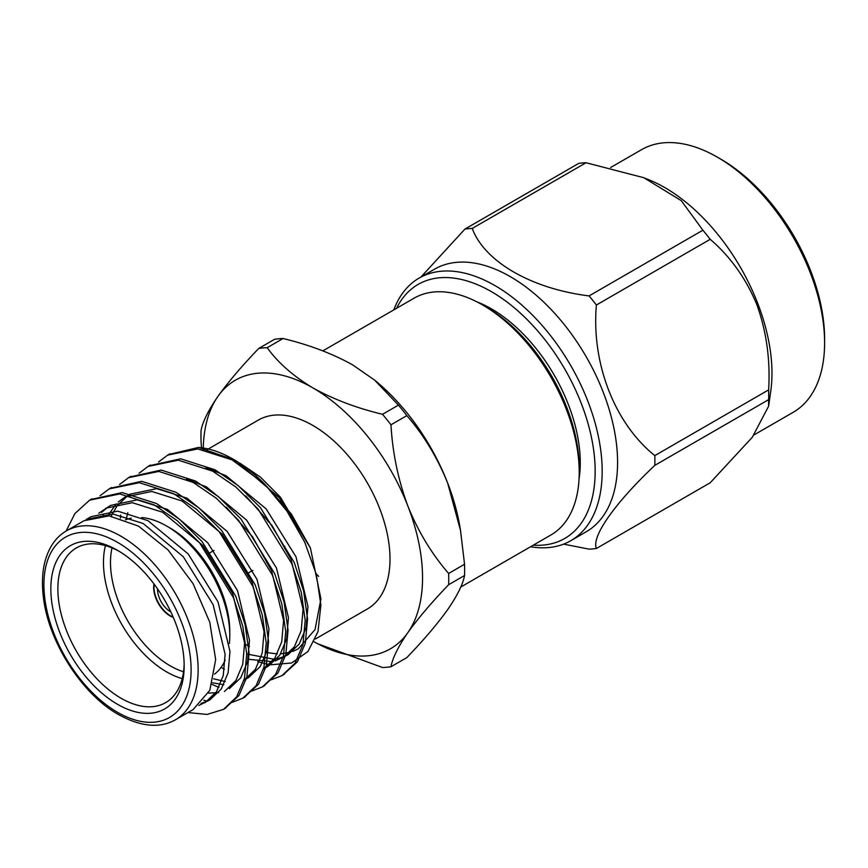 <?xml version="1.0" encoding="UTF-8"?>
<svg xmlns="http://www.w3.org/2000/svg" width="868" height="868" viewBox="0 0 868 868"><rect width="100%" height="100%" fill="white"/><g stroke="black" fill="none" stroke-linecap="round" stroke-linejoin="round"><path stroke-width="1.3" d="M579.043 478.952A125.621 72.521 -120 0 0 580.269 462.709A125.621 72.521 -120 0 0 476.76 301.793M393.822 309.887A151.629 87.549 60 0 1 419.135 278.086A151.629 87.549 60 0 1 494.955 285.594A151.629 87.549 60 0 1 594.016 419.211A151.629 87.549 60 0 1 570.764 540.721A151.629 87.549 60 0 1 530.565 546.742M570.764 540.721L586.182 531.813A151.629 87.549 -120 0 0 609.423 410.314A151.629 87.549 -120 0 0 510.362 276.686A151.629 87.549 -120 0 0 453.628 262.689A151.629 87.549 -120 0 0 434.553 269.178L419.135 278.086M533.299 545.158A146.67 84.684 -120 0 0 592.931 445.317A146.67 84.684 -120 0 0 491.44 291.67A146.67 84.684 -120 0 0 396.557 308.314M824.6 342.882L824.6 338.835A146.67 84.684 -120 0 0 720.885 159.202L717.38 157.173A151.629 87.549 60 0 1 824.6 342.882A151.629 87.549 60 0 1 793.2 412.3L754.14 434.846M610.616 167.524L641.56 149.665A151.629 87.549 60 0 1 717.38 157.173M645.228 178.287L648.711 179.687A151.629 87.549 60 0 1 770.762 391.099L768.625 406.191L752.263 437.309L710.208 482.76L596.392 548.478C591.271 536.565 614.815 503.201 654.819 465.356A175.705 101.447 -120 0 0 654.819 455.602L768.636 389.884C770.426 359.916 766.498 331.511 756.863 304.668C746.003 278.519 730.455 256.733 710.208 239.308A175.705 101.447 -120 0 0 702.896 230.204L681.261 200.638L643.785 177.701L586.041 162.739A175.705 101.447 -120 0 0 578.717 163.39L464.912 229.098A175.705 101.447 60 0 1 472.225 228.447C484.561 261.626 531.194 288.719 589.079 295.912L702.896 230.204M768.636 389.884A175.705 101.447 -120 0 1 768.636 399.649L768.625 406.191M420.969 277.022L464.912 229.098M596.392 548.478A175.705 101.447 -120 0 1 589.079 549.129L563.614 544.138M768.636 399.649L654.819 465.356M710.208 239.308L596.392 305.015C591.282 363.008 614.522 423.378 654.819 455.602M586.041 162.739L472.225 228.447M596.392 305.015A175.705 101.447 -120 0 0 589.079 295.912M482.521 304.918L486.037 306.946A131.784 76.091 60 0 1 579.216 468.351L579.216 472.398A136.743 78.955 -120 0 0 482.521 304.918A136.743 78.955 -120 0 0 414.155 298.147L322.831 350.867M284.628 548.435A18.358 10.6 -120 0 0 284.856 546.428M269.568 522.091A18.358 10.6 -120 0 0 268.006 521.635M157.509 588.83A18.358 10.6 -120 0 0 170.486 611.712A18.358 10.6 -120 0 0 170.833 611.918M154.211 584.251A23.317 13.465 -120 0 0 170.486 615.77A23.317 13.465 -120 0 0 173.155 617.061M153.962 583.904A23.317 13.465 -120 0 0 170.139 615.976A23.317 13.465 -120 0 0 173.329 617.452M112.015 547.914A84.359 48.706 -120 0 0 170.139 665.799A84.359 48.706 -120 0 0 183.528 671.778M229.781 635.419L229.781 631.361A84.359 48.706 -120 0 0 170.139 528.059L166.634 526.03A89.317 51.57 60 0 1 229.781 635.419A89.317 51.57 60 0 1 229.38 643.438M182.215 678.624A89.317 51.57 60 0 1 166.623 671.886A89.317 51.57 60 0 1 105.429 545.614M125.491 519.867A89.317 51.57 60 0 1 131.242 518.12M141.647 517.556A89.317 51.57 60 0 1 166.634 526.03M225.148 660.179A89.317 51.57 60 0 1 214.526 674.143M119.285 551.386A89.317 51.57 -120 0 0 76.362 547.936A89.317 51.57 -120 0 0 62.67 619.513A89.317 51.57 -120 0 0 121.021 698.219A89.317 51.57 -120 0 0 165.669 702.635A89.317 51.57 -120 0 0 184.146 663.738M184.168 665.799A94.276 54.434 60 0 1 117.505 704.295A94.276 54.434 60 0 1 50.843 588.83A94.276 54.434 60 0 1 117.505 550.334A94.276 54.434 60 0 1 184.168 665.799M84.033 520.713L66.489 530.847A109.053 62.963 60 0 1 175.542 593.81A109.053 62.963 60 0 1 175.542 719.735L193.087 709.601L209.796 690.364L215.665 659.68L209.785 622.215L193.076 583.687L168.066 549.943L138.554 526.149L109.053 515.874L84.033 520.724M66.087 531.086L74.908 513.552L89.61 500.174L119.784 493.946L154.124 504.883L177.213 520.659L199.607 542.836L233.34 597.51L242.769 626.045L246.718 654.005L244.483 678.385L236.584 696.928L223.456 709.395L207.105 714.44L187.965 712.563M100.091 495.736L109.14 488.912L139.292 482.684L173.622 493.632L196.7 509.407L219.105 531.585L252.838 586.258L262.255 614.794L266.205 642.754L263.97 667.134L256.082 685.666L242.899 698.154L232.331 702.288M201.007 703.438L207.3 701.235L203.839 700.237M103.075 515.646L103.466 514.04M119.578 484.485L128.627 477.65L158.79 471.433L193.108 482.38L216.197 498.156L238.591 520.333L272.324 575.007L281.753 603.542L285.702 631.492L283.467 655.872L275.579 674.414L262.429 686.881L251.828 691.036M218.975 687.434L212.074 684.407M120.402 518.142L120.706 515.082M139.075 473.234L148.092 466.42L178.266 460.181L212.606 471.129L235.695 486.894L258.089 509.082L291.822 563.755L301.25 592.291L305.189 620.24L302.954 644.62L295.066 663.163L281.905 675.64L271.315 679.774M224.411 669.315L222.154 667.948M158.573 461.982L167.632 455.136L197.785 448.93L232.092 459.866L264.707 484.16L287.004 511.198L304.701 542.164L316.31 574.388L320.889 605.094L318.003 631.6L307.934 651.543L291.583 662.989L270.469 664.801M204.924 702.755L216.403 691.839L223.239 675.597L225.105 654.222L213.148 604.681L183.3 556.735L143.122 523.491L112.807 513.954L86.138 519.509L91.01 516.699L117.679 511.144L148.005 520.681L188.172 553.925L218.02 601.871L229.977 651.412L228.11 672.787L221.275 689.029L209.806 699.944L198.815 705.489M101.556 512.424L108.12 506.934M98.768 513.238L110.507 505.447L137.177 499.881L167.491 509.418L207.669 542.674L237.517 590.62L249.474 640.161L247.608 661.535L240.762 677.778L229.293 688.682M218.573 692.588L208.461 693.109M111.18 516.124L116.963 506.011L127.607 495.682M128.312 495.161L129.994 494.196L156.663 488.63L186.989 498.167L227.166 531.422L257.004 579.357L268.961 628.909L267.094 650.273L260.259 666.515L248.791 677.431L243.919 680.252L255.387 669.337L262.223 653.094L264.089 631.72L252.132 582.178L222.284 534.232L182.106 500.988L151.792 491.451L125.122 497.006L118.265 501.986M225.268 681.586L213.615 678.809M126.142 519.606L127.802 512.771M186.446 479.049L206.476 486.915L246.653 520.16L276.501 568.106L288.458 617.647L286.592 639.022L279.746 655.264L268.277 666.179L263.405 668.989L274.874 658.085L281.72 641.832L283.586 620.468L271.63 570.927L252.555 536.771L226.277 507.205M205.944 467.798L225.973 475.664L266.151 508.908L295.999 556.855L307.945 606.396L306.089 627.77L299.243 644.013L287.775 654.928L275.048 660.993M285.279 656.23L277.055 658.834M274.06 659.257L246.718 653.973M269.319 664.628L257.688 661.655M90.825 499.501L122.171 492.579L156.49 503.516L179.578 519.292L201.973 541.469L235.705 596.142L245.134 624.678L249.083 652.638L246.848 677.018L238.95 695.561L224.606 708.7M110.323 488.25L141.647 481.317L175.987 492.264L199.065 508.04L221.47 530.218L255.203 584.891L264.632 613.426L268.57 641.387L266.335 665.767L258.447 684.299L244.092 697.438M129.82 476.988L161.144 470.065L195.474 481.013L218.562 496.789L240.957 518.966L274.689 573.639L284.118 602.175L288.067 630.125L285.832 654.515L277.944 673.047L263.59 686.187M149.307 465.736L180.653 458.814L214.971 469.762L238.06 485.527L260.454 507.715L294.187 562.388L303.616 590.924L307.565 618.873L305.319 643.253L297.431 661.796L283.076 674.935M168.804 454.485L198.468 447.454A124.048 71.621 -120 0 1 233.221 459.226A124.048 71.621 -120 0 1 264.707 484.16M105.636 508.257L132.294 502.702L162.62 512.239L202.797 545.484L232.646 593.43L244.602 642.971L242.736 664.345L235.89 680.588L224.421 691.503M107.816 515.766L116.171 503.982M223.803 684.711L212.573 682.812M245.774 495.954L272.053 525.52L291.116 559.665L303.073 609.206L301.207 630.58L294.371 646.823L282.903 657.738M272.183 661.644L248.107 659.235M265.055 484.507L291.301 513.932L310.418 547.968L279.377 497.733L236.172 460.93L233.221 459.226M234.675 460.083L198.468 447.454M292.679 651.456L298.342 648.819L315.041 629.571L320.932 598.909L310.418 547.968L280.483 497.266L260.487 477.15L240.1 463.295M238.57 462.503L230.128 458.836M246.045 644.653L249.496 646.443M266.085 652.497L277.337 653.919M280.646 653.864L289.847 652.367M208.255 449.006L258.36 420.069A109.053 62.963 60 0 1 342.404 449.288A109.053 62.963 60 0 1 390.003 559.035A109.053 62.963 60 0 1 367.414 608.956L315.475 638.946M314.162 641.843A155.057 89.523 -120 0 0 407.851 632.642A155.057 89.523 -120 0 0 407.851 506.033A155.057 89.523 -120 0 0 312.892 387.898A155.057 89.523 -120 0 0 217.933 396.383A155.057 89.523 -120 0 0 203.275 448.018M203.275 448.224A155.057 89.523 -120 0 0 203.253 449.591M201.528 447.769L201.05 441.769A175.206 101.155 60 0 1 201.05 430.506C202.689 421.75 208.309 410.369 217.933 396.383C228.284 381.963 241.879 365.981 258.729 348.459A175.206 101.155 60 0 1 267.17 347.699C278.042 362.759 293.276 376.159 312.892 387.898C333.323 399.258 356.531 408.058 382.517 414.296A175.206 101.155 60 0 1 390.958 424.799C392.596 453.031 398.228 480.113 407.851 506.033C418.192 531.585 431.797 554.055 448.637 573.455A175.206 101.155 60 0 1 448.637 584.707C431.776 602.262 418.181 618.233 407.851 632.642C398.206 646.649 392.586 658.031 390.958 666.765A175.206 101.155 60 0 1 382.517 667.514L317.504 643.687M448.637 584.707L464.543 575.527C462.926 584.262 457.295 595.643 447.66 609.651C437.32 624.059 423.725 640.031 406.864 657.575L390.958 666.765M464.543 575.527A175.206 101.155 -120 0 0 464.543 564.265L448.637 573.455M464.543 564.265L460.507 530.402L447.66 483.042C437.309 457.49 423.714 435.02 406.864 415.62A175.206 101.155 -120 0 0 398.423 405.117L382.517 414.296M390.958 424.799L406.864 415.62M398.423 405.117L374.661 380.141L352.701 364.918C332.498 353.645 309.29 344.846 283.076 338.52A175.206 101.155 -120 0 0 274.635 339.269L258.729 348.459M267.17 347.699L283.076 338.52M374.661 380.141L376.3 381.508A155.057 89.523 60 0 1 447.66 483.042A155.057 89.523 60 0 1 459.78 526.106L460.517 530.402M318.686 576.406A136.743 78.955 60 0 1 316.158 573.802M460.734 587.061L550.898 535.003A136.743 78.955 -120 0 0 579.216 472.398M117.505 712.303A104.095 60.098 -120 0 0 181.249 621.618A104.095 60.098 -120 0 0 53.762 548.023A104.095 60.098 -120 0 0 117.505 712.303M248.096 530.728L247.261 531.205M228.599 541.979L227.774 542.457M213.984 550.42L208.277 553.708M267.507 561.911L266.552 562.464M252.892 570.352L247.065 573.715M228.523 584.424L227.568 584.967M66.489 530.847C55.921 536.945 48.706 547.361 44.832 562.084C42.25 572.479 41.773 584.207 43.4 597.271C48.358 641.756 82.156 694.454 118.536 714.581C140.909 726.852 159.907 728.577 175.542 719.735M169.976 453.78L167.6 455.147M150.479 465.042L148.113 466.398M130.992 476.293L128.627 477.65M111.495 487.545L109.129 488.912M91.997 498.796L89.643 500.163M284.281 674.273L281.905 675.64M264.783 685.525L262.418 686.892M245.297 696.776L242.921 698.143M225.799 708.038L223.434 709.395M207.864 449.223L206.269 450.145"/></g></svg>
